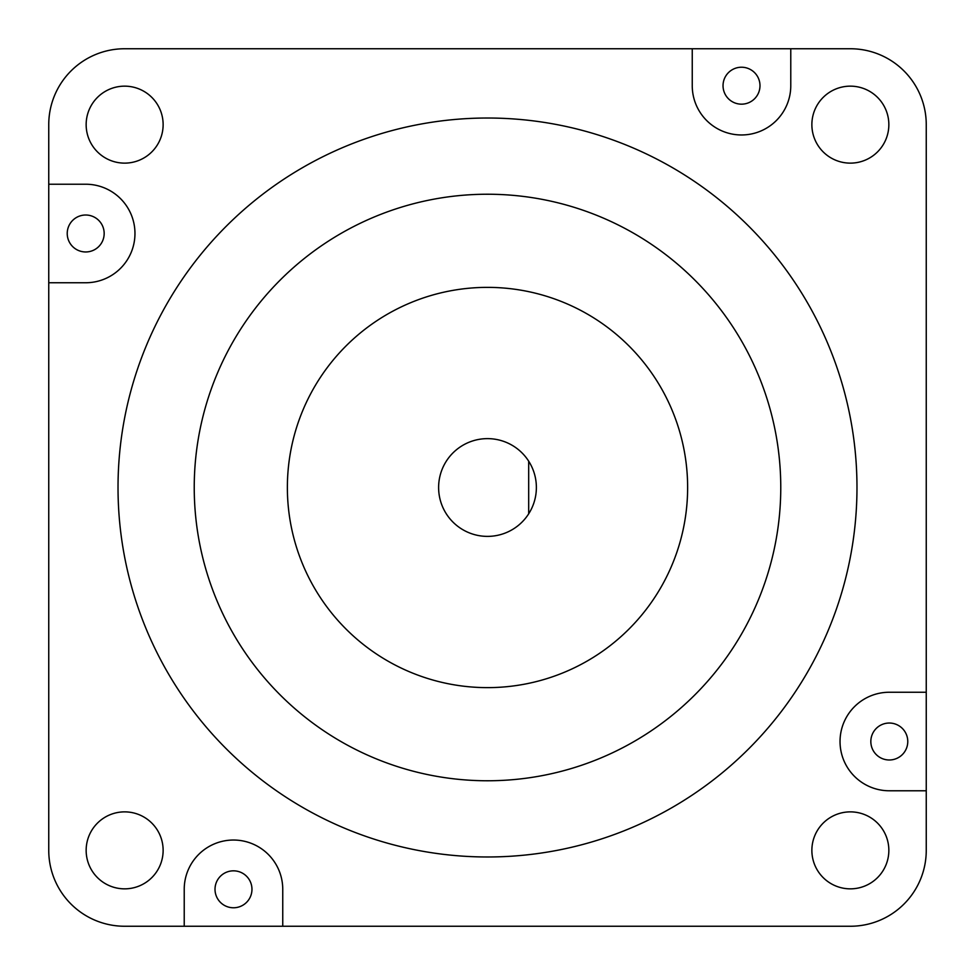 <?xml version="1.0" encoding="UTF-8"?>
<svg xmlns="http://www.w3.org/2000/svg" width="975" height="975" viewBox="0 0 975 975"><rect width="100%" height="100%" fill="white"/><g stroke="black" fill="none" stroke-linecap="round" stroke-linejoin="round"><path stroke-width="1.46" d="M889.297 759.988A18.476 18.476 0 0 1 870.833 741.512A18.476 18.476 0 0 1 889.297 723.036A18.476 18.476 0 0 1 907.774 741.512A18.476 18.476 0 0 1 889.297 759.988M741.512 67.226A18.476 18.476 0 0 0 723.036 85.702A18.476 18.476 0 0 0 741.512 104.167A18.476 18.476 0 0 0 759.988 85.702A18.476 18.476 0 0 0 741.512 67.226M85.702 251.964A18.476 18.476 0 0 1 67.226 233.488A18.476 18.476 0 0 1 85.702 215.012A18.476 18.476 0 0 1 104.167 233.488A18.476 18.476 0 0 1 85.702 251.964M233.488 907.774A18.476 18.476 0 0 1 215.012 889.297A18.476 18.476 0 0 1 233.488 870.833A18.476 18.476 0 0 1 251.964 889.297A18.476 18.476 0 0 1 233.488 907.774M692.25 48.75L692.25 85.702A49.262 49.262 0 0 0 741.512 134.964A49.262 49.262 0 0 0 790.774 85.702L790.774 48.75L124.642 48.75A75.892 75.892 0 0 0 48.75 124.642L48.75 850.358A75.892 75.892 0 0 0 124.642 926.25L850.358 926.25A75.892 75.892 0 0 0 926.25 850.358L926.25 124.642A75.892 75.892 0 0 0 850.358 48.75L790.774 48.75M487.5 536.384A48.884 48.884 0 0 0 528.682 461.175A48.884 48.884 0 0 0 438.616 487.5A48.884 48.884 0 0 0 487.5 536.384M487.5 287.369A200.131 200.131 0 0 0 287.369 487.5A200.131 200.131 0 0 0 487.5 687.631A200.131 200.131 0 0 0 687.631 487.5A200.131 200.131 0 0 0 487.5 287.369M487.5 780.768A293.268 293.268 0 0 0 780.768 487.5A293.268 293.268 0 0 0 487.5 194.232A293.268 293.268 0 0 0 194.232 487.5A293.268 293.268 0 0 0 487.5 780.768M487.5 118.024A369.476 369.476 0 0 0 118.024 487.5A369.476 369.476 0 0 0 487.5 856.976A369.476 369.476 0 0 0 856.976 487.5A369.476 369.476 0 0 0 487.5 118.024M850.358 811.87A38.488 38.488 0 0 0 811.87 850.358A38.488 38.488 0 0 0 850.358 888.847A38.488 38.488 0 0 0 888.847 850.358A38.488 38.488 0 0 0 850.358 811.87M850.358 86.153A38.488 38.488 0 0 0 811.87 124.642A38.488 38.488 0 0 0 850.358 163.13A38.488 38.488 0 0 0 888.847 124.642A38.488 38.488 0 0 0 850.358 86.153M124.642 86.153A38.488 38.488 0 0 0 86.153 124.642A38.488 38.488 0 0 0 124.642 163.13A38.488 38.488 0 0 0 163.13 124.642A38.488 38.488 0 0 0 124.642 86.153M124.642 811.87A38.488 38.488 0 0 0 86.153 850.358A38.488 38.488 0 0 0 124.642 888.847A38.488 38.488 0 0 0 163.13 850.358A38.488 38.488 0 0 0 124.642 811.87M282.75 926.25L282.75 889.297A49.262 49.262 0 0 0 233.488 840.036A49.262 49.262 0 0 0 184.226 889.297L184.226 926.25M926.25 692.25L889.297 692.25A49.262 49.262 0 0 0 840.036 741.512A49.262 49.262 0 0 0 889.297 790.774L926.25 790.774M48.75 282.75L85.702 282.75A49.262 49.262 0 0 0 134.964 233.488A49.262 49.262 0 0 0 85.702 184.226L48.75 184.226M528.682 461.175L528.682 513.825"/></g></svg>
